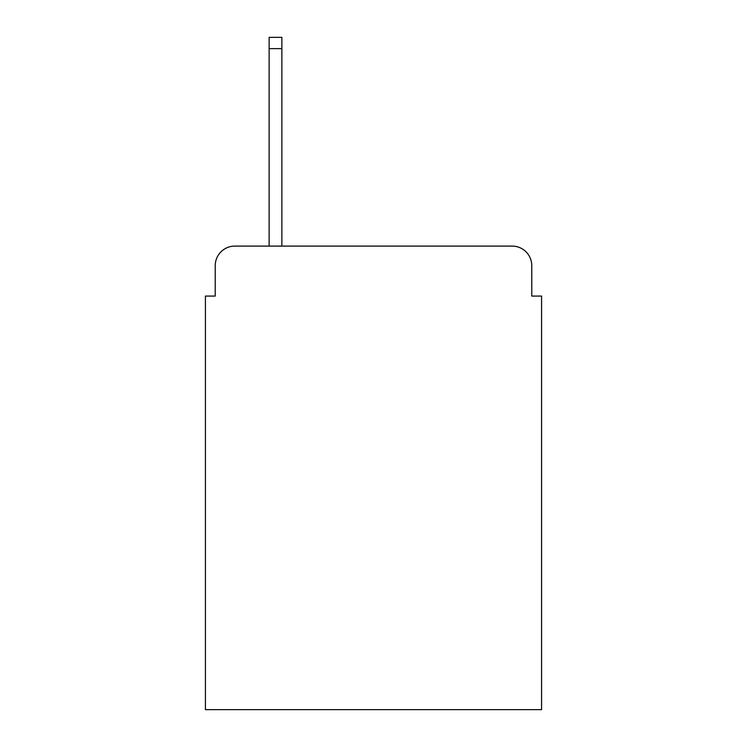 <?xml version="1.0" encoding="UTF-8"?>
<svg xmlns="http://www.w3.org/2000/svg" width="747" height="747" viewBox="0 0 747 747"><rect width="100%" height="100%" fill="white"/><g stroke="black" fill="none" stroke-linecap="round" stroke-linejoin="round"><path stroke-width="1.12" d="M215.229 265.699L215.229 296.073L215.229 265.699A19.599 19.599 0 0 1 234.829 246.099L269.125 246.099L269.125 37.35L281.871 37.35L281.871 246.099L512.171 246.099L234.829 246.099M531.771 296.073L531.771 265.699L531.771 296.073L541.575 296.073L541.575 709.65L205.425 709.65L205.425 296.073L215.229 296.073M531.771 265.699A19.599 19.599 0 0 0 512.171 246.099M269.125 48.62L281.871 48.62"/></g></svg>
